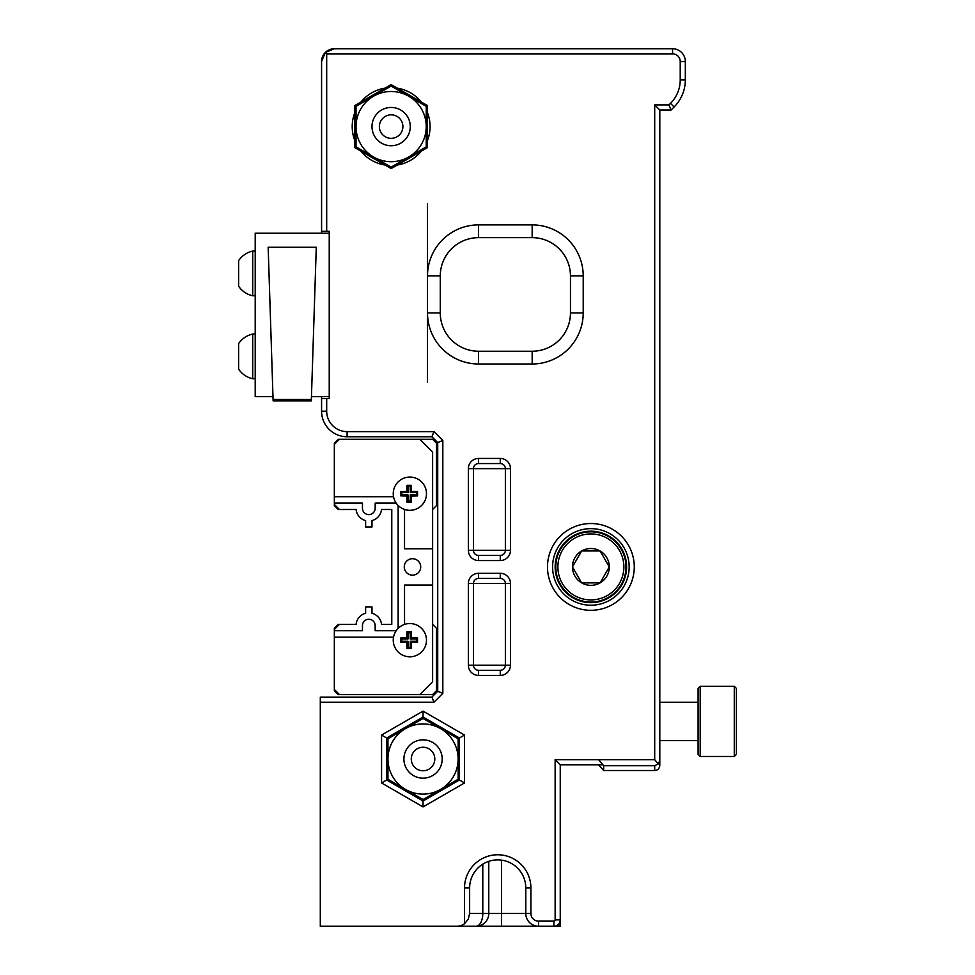 <?xml version="1.0" encoding="UTF-8"?>
<svg xmlns="http://www.w3.org/2000/svg" width="975" height="975" viewBox="0 0 975 975"><rect width="100%" height="100%" fill="white"/><g stroke="black" fill="none" stroke-linecap="round" stroke-linejoin="round"><path stroke-width="1.46" d="M436.447 452.059L437.726 452.059M311.317 400.871L316.278 247.272L268.162 247.272L273.122 400.871L311.317 400.871M311.366 399.482L273.073 399.482M272.988 396.593L255.206 396.593L255.206 233.232L329.233 233.232L329.233 396.593L311.464 396.593M238.619 365.978L238.619 356.399M255.206 378.727L252.72 378.727L252.72 334.059L255.206 334.059M252.72 378.727A22.864 22.864 0 0 1 238.619 369.159L238.619 343.627A22.864 22.864 0 0 1 252.72 334.059M238.619 348.099L238.619 346.82M238.619 283.018L238.619 273.439M255.206 295.766L252.72 295.766L252.72 251.099L255.206 251.099M252.72 295.766A22.864 22.864 0 0 1 238.619 286.199L238.619 260.666A22.864 22.864 0 0 1 252.72 251.099M238.619 265.139L238.619 263.859M423.04 747.252A11.761 11.761 0 0 0 412.864 764.888A11.761 11.761 0 0 0 433.229 764.888A11.761 11.761 0 0 0 423.04 747.252M393.534 637.126A16.612 16.612 0 0 1 426.258 637.467A16.612 16.612 0 0 1 409.866 656.784A16.612 16.612 0 0 1 393.534 637.126L334.34 637.126L334.34 690.727L338.167 694.553L432.62 694.553L436.447 690.727L436.447 628.193L432.62 624.353M419.859 694.553L432.62 681.793L432.62 452.059L419.859 439.298L338.167 439.298L334.34 443.125L334.34 505.659L338.167 509.486L356.107 509.486A12.76 12.76 0 0 0 365.613 520.577L365.613 526.951L371.987 526.951L371.987 520.577A12.76 12.76 0 0 0 381.505 509.486L391.779 509.486L391.779 624.353L391.779 509.486L391.779 624.353L381.505 624.353L391.779 624.353L391.779 509.486L391.779 624.353M432.62 509.486L436.447 505.659L436.447 443.125L432.62 439.298L419.859 439.298M356.107 624.353A12.76 12.76 0 0 1 365.613 613.275A12.76 12.76 0 0 0 356.107 624.353L338.167 624.353L334.34 628.193L334.34 637.126M411.292 485.355A15.039 1.316 180 0 0 409.866 485.343A15.039 1.316 180 0 0 406.977 485.367A16.526 1.438 90 0 0 406.794 491.412A16.587 1.45 180 0 0 400.786 491.619A14.649 1.28 90 0 0 400.786 495.861A16.587 1.45 0 0 0 406.794 496.068A16.526 1.438 90 0 0 406.977 502.101A14.991 1.304 0 0 0 411.292 502.113A16.612 1.45 -90 0 0 411.474 496.08A16.587 1.45 0 0 0 417.532 495.922A15.344 1.341 -90 0 0 417.532 491.546A16.587 1.45 180 0 0 411.474 491.388A16.612 1.45 -90 0 0 411.292 485.355L410.268 486.379L410.268 492.594L416.483 492.594L416.483 494.873L410.268 494.873L410.268 501.089L407.989 501.089L407.989 494.873L401.761 494.873L401.761 492.594L407.989 492.594L407.989 486.379L410.268 486.379M406.977 485.367L407.989 486.379M406.794 491.412L407.989 492.594M400.786 491.619L401.761 492.594M400.786 495.861L401.761 494.873M406.794 496.068L407.989 494.873M406.977 502.101L407.989 501.089M411.292 502.113L410.268 501.089M411.474 496.08L410.268 494.873M417.532 495.922L416.483 494.873M417.532 491.546L416.483 492.594M411.474 491.388L410.268 492.594M411.292 631.727A14.991 1.304 180 0 0 409.866 631.727A14.991 1.304 180 0 0 406.977 631.751A16.526 1.438 90 0 0 406.794 637.784A16.587 1.45 180 0 0 400.786 637.991A14.649 1.28 90 0 0 400.786 642.233A16.587 1.45 0 0 0 406.794 642.44A16.526 1.438 90 0 0 406.977 648.485A15.039 1.316 0 0 0 411.292 648.497A16.612 1.45 -90 0 0 411.474 642.464A16.587 1.45 0 0 0 417.532 642.306A15.344 1.341 -90 0 0 417.532 637.918A16.587 1.45 180 0 0 411.474 637.772A16.612 1.45 -90 0 0 411.292 631.727L410.268 632.751L407.989 632.751L407.989 638.978L401.761 638.978L401.761 641.257L407.989 641.257L407.989 647.473L410.268 647.473L410.268 641.257L416.483 641.257L416.483 638.978L410.268 638.978L410.268 632.751M411.292 648.497L410.268 647.473M406.977 648.485L407.989 647.473M411.474 642.464L410.268 641.257M417.532 642.306L416.483 641.257M417.532 637.918L416.483 638.978M411.474 637.772L410.268 638.978M406.977 631.751L407.989 632.751M406.794 637.784L407.989 638.978M400.786 637.991L401.761 638.978M400.786 642.233L401.761 641.257M406.794 642.44L407.989 641.257M334.34 503.112L362.456 503.112L362.456 508.852A6.386 6.386 0 0 0 369.123 514.593A6.386 6.386 0 0 0 375.18 508.219L375.18 503.112L396.179 503.112A16.612 16.612 0 0 0 426.441 492.655A16.612 16.612 0 0 0 407.818 477.189A16.612 16.612 0 0 0 393.534 496.726L334.34 496.726M412.486 575.14A8.214 8.214 0 0 1 405.368 562.819A8.214 8.214 0 0 1 419.603 562.819A8.214 8.214 0 0 1 412.486 575.14M396.179 503.112A16.612 16.612 0 0 1 393.534 496.726M334.34 689.447L339.446 694.553M432.62 585.049L404.54 585.049L404.54 624.439M396.179 630.74L375.18 630.74L375.18 625.633A6.386 6.386 0 0 0 369.123 619.259A6.386 6.386 0 0 0 362.456 624.999L362.456 630.74L334.34 630.74M398.153 628.375L398.153 505.464M334.34 504.38L339.446 509.486M371.987 520.577A12.76 12.76 0 0 0 381.505 509.486L391.779 509.486M371.987 613.275A12.76 12.76 0 0 1 381.505 624.353A12.76 12.76 0 0 0 371.987 613.275L371.987 606.901L365.613 606.901L365.613 613.275M339.446 624.353L334.34 629.46M432.62 548.803L404.54 548.803L404.54 509.413M339.446 439.298L334.34 444.393M391.133 145.738A19.147 19.147 0 0 0 407.721 117.024A19.147 19.147 0 0 0 374.558 117.024A19.147 19.147 0 0 0 391.133 145.738M373.583 156.987A35.1 35.1 0 0 0 426.233 126.592A35.1 35.1 0 0 0 373.583 96.196A35.1 35.1 0 0 0 373.583 156.987L391.133 167.127L426.233 146.859L426.233 106.324L391.133 86.068L356.033 106.324L356.033 146.859L373.583 156.987M391.133 114.831A11.761 11.761 0 0 0 380.957 132.466A11.761 11.761 0 0 0 401.322 132.466A11.761 11.761 0 0 0 391.133 114.831M436.447 643.5L437.726 643.5M590.887 531.826A35.1 35.1 0 0 1 621.282 584.476A35.1 35.1 0 0 1 560.491 584.476A35.1 35.1 0 0 1 590.887 531.826M590.887 533.934A32.992 32.992 0 0 0 562.307 583.416A32.992 32.992 0 0 0 619.454 583.416A32.992 32.992 0 0 0 590.887 533.934M581.673 550.972A18.427 18.427 0 0 0 581.673 582.879A18.427 18.427 0 0 0 609.302 566.926A18.427 18.427 0 0 0 581.673 550.972L572.459 566.926L581.673 582.879L600.088 582.879L609.302 566.926L600.088 550.972L581.673 550.972M698.088 754.37L698.088 688.387L700.196 686.278L700.196 756.478L698.088 754.37M700.196 686.278L734.273 686.278L736.381 688.387L736.381 754.37L734.273 756.478L734.273 686.278M659.807 702.232L698.088 702.232M423.04 778.16A19.147 19.147 0 0 0 439.628 749.434A19.147 19.147 0 0 0 406.465 749.434A19.147 19.147 0 0 0 423.04 778.16M405.503 789.409A35.1 35.1 0 0 0 458.14 759.013A35.1 35.1 0 0 0 405.503 728.618A35.1 35.1 0 0 0 405.503 789.409L423.04 799.537L458.14 779.281L458.14 738.745L423.04 718.477L387.952 738.745L387.952 779.281L405.503 789.409M347.1 431.633L347.1 436.739A25.521 25.521 0 0 1 321.579 411.218L326.686 411.218L326.686 398.519L321.579 398.519L321.579 411.218A25.521 25.521 0 0 0 347.1 436.739L431.876 436.739L433.985 431.633L347.1 431.633A20.426 20.426 0 0 1 326.686 411.218L326.686 398.519L329.233 398.519L329.233 231.319L326.686 231.319L326.686 53.857L325.321 52.492L321.579 61.51A12.76 12.76 0 0 1 334.34 48.75L414.753 48.75M431.876 436.739L437.726 442.589L437.726 691.263L431.876 697.113L320.3 697.113L320.3 926.25L560.247 926.25L558.383 924.385M560.247 848.421L560.247 764.778L602.696 764.778L598.638 759.671L603.647 765.716L654.7 765.716L658.271 763.973L659.807 760.549L659.807 765.412L659.807 110.017L654.7 104.91L654.7 759.671L658.271 763.973M560.247 838.841L560.247 926.25M482.796 864.167L482.796 913.49A12.76 6.776 90 0 1 476.019 926.25A12.76 12.76 0 0 0 487.951 917.999A12.76 12.76 0 0 1 476.019 926.25M654.7 759.671L555.141 759.671L555.141 919.864A1.28 1.28 0 0 1 553.861 921.143L538.553 921.143A7.654 7.654 0 0 1 530.9 913.49L530.9 887.957A33.187 33.187 0 0 0 497.713 854.77A33.187 33.187 0 0 0 464.527 887.957L464.527 923.703L468.28 919.193L469.633 913.49L488.78 913.49L488.78 861.339M488.78 913.49A12.76 12.76 0 0 1 487.951 917.999A12.76 12.76 0 0 0 488.78 913.49L501.54 913.49L501.54 860.145M478.567 560.552L500.26 560.552A10.213 10.213 0 0 0 510.473 550.339L510.473 468.658A10.213 10.213 0 0 0 500.26 458.445L478.567 458.445A10.213 10.213 0 0 0 468.353 468.658L468.353 550.339A10.213 10.213 0 0 0 478.567 560.552L478.567 555.445A5.107 5.107 0 0 1 473.46 550.339L473.46 468.658A5.107 5.107 0 0 1 478.567 463.552L500.26 463.552A5.107 5.107 0 0 1 505.367 468.658L505.367 550.339A5.107 5.107 0 0 1 500.26 555.445L478.567 555.445M500.26 573.3L478.567 573.3A10.213 10.213 0 0 0 468.353 583.513L468.353 665.194A10.213 10.213 0 0 0 478.567 675.407L500.26 675.407A10.213 10.213 0 0 0 510.473 665.194L510.473 583.513A10.213 10.213 0 0 0 500.26 573.3L500.26 578.407A5.107 5.107 0 0 1 505.367 583.513L505.367 665.194A5.107 5.107 0 0 1 500.26 670.3L478.567 670.3A5.107 5.107 0 0 1 473.46 665.194L473.46 583.513A5.107 5.107 0 0 1 478.567 578.407L500.26 578.407M659.807 110.017L671.068 110.017L668.96 104.91L654.7 104.91M600.039 764.778L602.696 764.778M598.54 764.778L603.647 770.518L603.647 765.716M634.274 566.926A43.4 43.4 0 0 0 569.181 529.34A43.4 43.4 0 0 0 569.181 604.5A43.4 43.4 0 0 0 634.274 566.926M629.168 566.926A38.293 38.293 0 0 1 571.74 600.088A38.293 38.293 0 0 1 571.74 533.764A38.293 38.293 0 0 1 629.168 566.926M381.566 782.962L423.04 806.91L464.527 782.962L464.527 735.065L459.42 738.014L459.42 780.012L423.04 801.011L386.673 780.012L386.673 738.014L381.566 735.065L381.566 782.962L386.673 780.012M464.527 782.962L459.42 780.012M423.04 806.91L423.04 801.011M386.673 738.014L423.04 717.015L423.04 711.116L381.566 735.065M464.527 735.065L423.04 711.116M423.04 717.015L459.42 738.014M555.141 759.671L560.247 764.778L560.247 919.864L555.141 919.864M469.633 913.49L469.633 887.957A28.08 28.08 0 0 1 497.713 859.877A28.08 28.08 0 0 1 525.793 887.957L525.793 913.49A12.76 12.76 0 0 0 538.553 926.25L538.553 921.143M553.861 921.143L553.861 926.25A6.386 6.386 0 0 0 560.247 919.864M320.3 702.219L433.985 702.219L431.876 697.113M433.985 702.219L442.833 693.371L437.726 691.263M442.833 693.371L442.833 440.481L437.726 442.589M442.833 440.481L433.985 431.633M671.068 110.017L674.115 106.97A38.293 38.293 0 0 0 685.328 79.889L685.328 61.51A12.76 12.76 0 0 0 672.567 48.75L334.34 48.75L325.321 52.492M326.686 53.857L672.567 53.857A7.654 7.654 0 0 1 680.221 61.51L680.221 79.889A33.187 33.187 0 0 1 670.507 103.362L668.96 104.91M427.513 105.593L427.513 147.591L421.334 151.162A38.927 38.927 0 0 1 397.312 165.031L391.133 168.59L384.954 165.031A38.927 38.927 0 0 1 360.945 151.162L354.766 147.591L354.766 140.461A38.927 38.927 0 0 1 354.766 112.734L354.766 105.593L360.945 102.022A38.927 38.927 0 0 1 384.954 88.164L391.133 84.593L397.312 88.164A38.927 38.927 0 0 1 421.334 102.022L427.513 105.593M421.334 151.162L397.312 165.031M397.312 88.164L421.334 102.022M354.766 140.461L354.766 112.734M360.945 102.022L384.954 88.164M384.954 165.031L360.945 151.162M626.62 566.926A35.734 35.734 0 0 0 573.02 535.97A35.734 35.734 0 0 0 573.02 597.87A35.734 35.734 0 0 0 626.62 566.926M427.513 112.734A38.927 38.927 0 0 1 427.513 140.461M408.683 156.987A35.1 35.1 0 0 0 408.683 96.196M373.583 96.196A35.1 35.1 0 0 0 356.033 126.592M427.513 203.543L427.513 382.224M440.59 789.409A35.1 35.1 0 0 0 458.14 759.013M532.167 351.232L478.567 351.232A38.293 38.293 0 0 1 440.273 312.938L440.273 275.937A38.293 38.293 0 0 1 478.567 237.644L532.167 237.644A38.293 38.293 0 0 1 570.46 275.937L570.46 312.938A38.293 38.293 0 0 1 532.167 351.232L532.167 363.992A51.053 51.053 0 0 0 583.221 312.938L583.221 275.937A51.053 51.053 0 0 0 532.167 224.884L478.567 224.884A51.053 51.053 0 0 0 427.513 275.937L440.273 275.937M440.273 312.938L427.513 312.938A51.053 51.053 0 0 0 478.567 363.992L532.167 363.992M326.686 231.319L321.579 231.319L321.579 61.51M321.579 398.519L321.579 396.593M321.579 233.232L321.579 231.319M456.873 926.25A12.76 12.76 0 0 0 464.527 923.703M530.9 913.49L501.54 913.49L501.54 926.25M500.26 560.552L500.26 555.445M510.473 550.339L468.353 550.339M510.473 468.658L468.353 468.658M478.567 463.552L478.567 458.445M500.26 463.552L500.26 458.445M478.567 573.3L478.567 578.407M468.353 583.513L510.473 583.513M468.353 665.194L510.473 665.194M500.26 670.3L500.26 675.407M478.567 670.3L478.567 675.407M654.7 765.716L654.7 770.518C657.772 770.25 659.478 768.544 659.807 765.412C659.478 768.544 657.772 770.25 654.7 770.518L603.647 770.518M469.633 887.957L464.527 887.957M525.793 887.957L530.9 887.957M674.115 106.97L670.507 103.362M685.328 79.889L680.221 79.889M685.328 61.51L680.221 61.51M672.567 48.75L672.567 53.857M478.567 363.992L478.567 351.232M478.567 224.884L478.567 237.644M532.167 224.884L532.167 237.644M583.221 275.937L570.46 275.937M583.221 312.938L570.46 312.938M437.726 490.34L436.447 490.34M437.726 681.793L436.447 681.793M734.273 756.478L700.196 756.478M698.088 740.525L659.807 740.525"/></g></svg>
